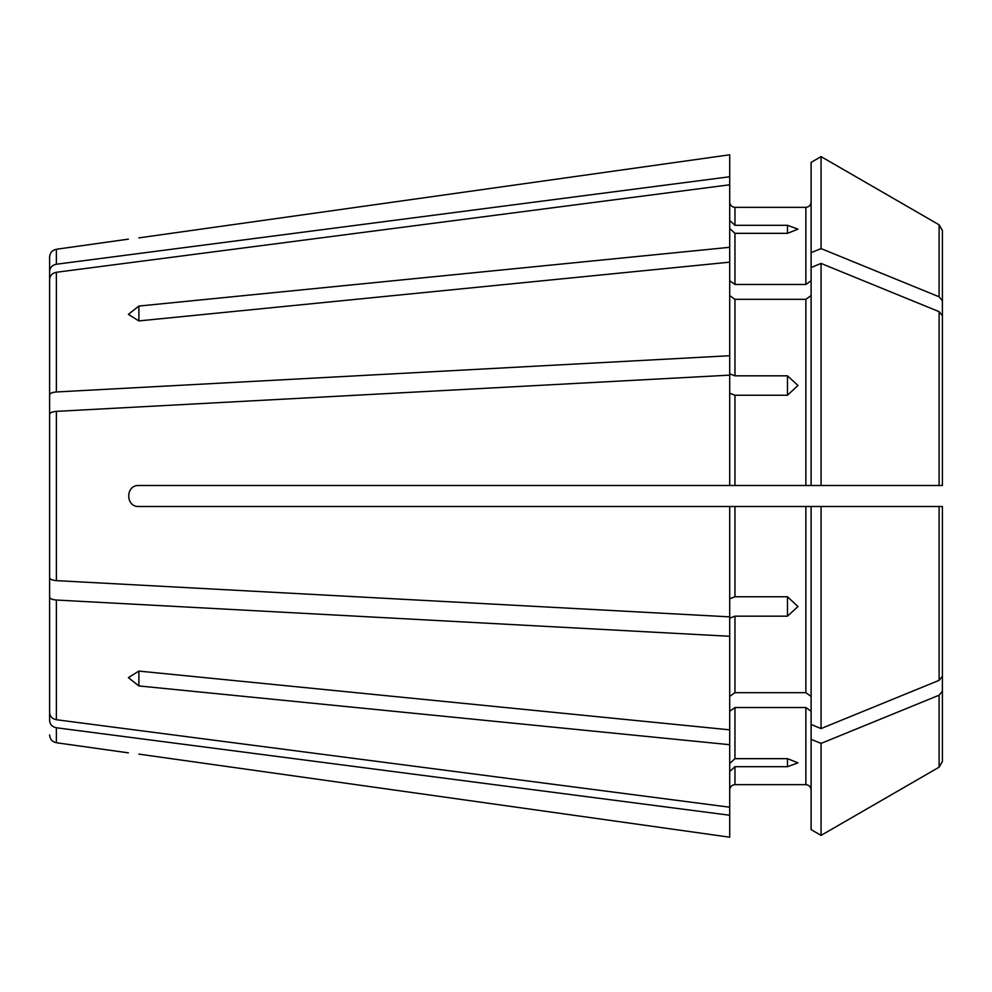 <?xml version="1.0" encoding="UTF-8"?>
<svg xmlns="http://www.w3.org/2000/svg" width="992" height="992" viewBox="0 0 992 992"><rect width="100%" height="100%" fill="white"/><g stroke="black" fill="none" stroke-linecap="round" stroke-linejoin="round"><path stroke-width="1.49" d="M787.474 596.762L797.977 606.534L787.474 616.168L787.474 596.762L734.96 596.762L734.96 506.503L729.703 506.503L729.703 616.863L56.383 580.63L56.383 411.37L729.703 375.137L729.703 485.497L138.88 485.497C125.339 484.815 125.364 507.197 138.88 506.503L729.703 506.503M729.703 598.771L734.96 596.762M49.6 577.642L49.6 414.358L49.6 577.642C49.922 579.278 52.179 580.27 56.383 580.63M49.6 434.198L49.6 394.952C49.922 393.316 52.179 392.311 56.383 391.964L729.703 355.719L729.703 247.306L138.88 306.057L138.88 320.912L128.377 314.377L138.88 306.057M729.703 485.497L821.066 485.497L811.109 485.497L811.109 252.662L821.066 248.583L939.114 296.806L942.4 300.836L942.4 392.311M811.109 280.748L805.851 284.468L734.96 284.468L729.703 280.748M821.066 156.612L939.114 224.812L942.4 230.491L939.114 224.812L821.066 156.612L811.109 162.366L821.066 156.612L821.066 248.583M811.109 829.634L821.066 835.388L811.109 829.634L811.109 724.482L821.066 728.562L939.114 680.338L942.4 676.308L942.4 506.503L940.515 506.503M729.703 220.447L734.96 225.296L787.474 225.296L797.977 229.14L787.474 233.331L734.96 233.331L729.703 228.482M49.6 394.952L49.6 279.484C49.922 275.54 52.179 273.135 56.383 272.267L729.703 184.785L729.703 247.306M729.703 837.198L138.88 754.118C125.352 752.444 125.352 752.444 138.88 754.118L729.703 837.198L729.703 744.694L138.88 685.943L128.377 677.623L138.88 671.088L729.703 729.839L729.703 618.177L734.96 616.168L787.474 616.168M942.4 761.509L939.114 767.188L821.066 835.388L939.114 767.188L942.4 761.509L942.4 599.689M811.109 789.917C810.786 786.718 809.038 784.97 805.851 784.66L734.96 784.66C731.774 784.97 730.013 786.718 729.703 789.917M811.109 696.396L805.851 692.689L734.96 692.689L729.703 696.396M729.703 154.802L138.88 237.882C125.352 239.556 125.352 239.556 138.88 237.882C125.352 239.556 125.352 239.556 138.88 237.882L729.703 154.802L729.703 184.785M811.109 202.083C810.799 205.27 809.05 207.03 805.851 207.34L734.96 207.34C731.761 207.018 730.013 205.27 729.703 202.083M821.066 835.388L821.066 743.417L939.114 695.194L942.4 691.164M811.109 739.338L821.066 743.417M49.6 625.803L49.6 720.552C49.922 724.507 52.179 726.913 56.383 727.768L729.703 815.25M49.6 617.756L49.6 712.516C49.922 716.46 52.179 718.865 56.383 719.733L729.703 807.215M49.6 712.516L49.6 597.048C49.922 598.684 52.179 599.689 56.383 600.036L729.703 636.281M49.6 414.358C49.922 412.722 52.179 411.73 56.383 411.37M729.703 262.161L138.88 320.912M49.6 366.197L49.6 271.448C49.922 267.493 52.179 265.087 56.383 264.232L729.703 176.75M49.6 271.448L49.6 257.064C49.96 252.737 52.229 250.145 56.383 249.265L128.377 239.146M729.703 355.719L729.703 373.823L734.96 375.832L734.96 299.311L729.703 295.604M940.515 485.497L942.4 485.497L942.4 315.692L942.4 485.497L821.066 485.497L821.066 263.438L939.114 311.662L942.4 315.692L942.4 407.166M811.109 267.518L821.066 263.438M734.96 375.832L787.474 375.832L797.977 385.466L787.474 395.238L734.96 395.238L729.703 393.229M787.474 758.669L797.977 762.86L787.474 766.704L787.474 758.669L734.96 758.669L734.96 707.532L729.703 711.252M729.703 763.518L734.96 758.669M805.851 692.689L805.851 506.503L734.96 506.503L821.066 506.503L811.109 506.503L811.109 724.482M729.703 729.839L729.703 744.694M787.474 766.704L734.96 766.704L729.703 771.553M811.109 711.252L805.851 707.532L734.96 707.532M49.6 374.244L49.6 279.484M49.6 557.802L49.6 597.048M821.066 728.562L821.066 506.503L942.4 506.503L942.4 632.14M811.109 295.604L805.851 299.311L734.96 299.311M942.4 300.836L942.4 230.491M811.109 252.662L811.109 162.366M942.4 676.308L942.4 506.503M128.377 752.854L56.383 742.735L56.383 727.768M56.383 719.733L56.383 600.036M56.383 391.964L56.383 272.267M56.383 264.232L56.383 249.265M787.474 375.832L787.474 395.238M734.96 692.689L734.96 616.168M734.96 784.66L734.96 766.704M805.851 784.66L805.851 707.532M734.96 284.468L734.96 233.331M734.96 485.497L734.96 395.238M734.96 225.296L734.96 207.34M805.851 284.468L805.851 207.34M787.474 225.296L787.474 233.331M138.88 685.943L138.88 671.088M939.114 296.806L939.114 224.812M939.114 485.497L939.114 311.662M805.851 485.497L805.851 299.311M939.114 680.338L939.114 506.503M939.114 767.188L939.114 695.194M56.383 742.735C52.229 741.855 49.96 739.263 49.6 734.936"/></g></svg>
